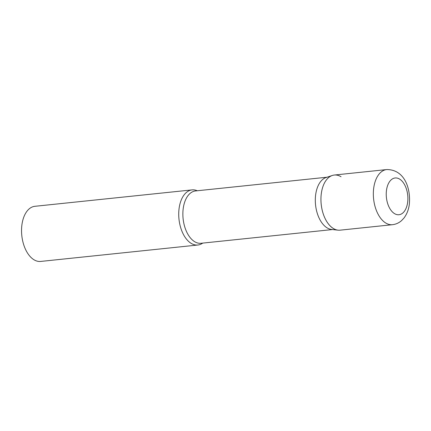 <?xml version="1.0" encoding="UTF-8"?>
<svg xmlns="http://www.w3.org/2000/svg" width="431" height="431" viewBox="0 0 431 431"><rect width="100%" height="100%" fill="white"/><g stroke="black" fill="none" stroke-linecap="round" stroke-linejoin="round"><path stroke-width="0.65" d="M386.699 169.566L334.305 175.04A27.719 16.076 84 0 0 321.402 192.932A27.719 16.076 84 0 0 340.059 230.17L392.452 224.702C395.922 224.287 398.961 222.919 401.573 220.591L403.869 218.161C406.708 214.471 408.496 210.064 409.234 204.951C411.077 189.247 404.914 169.448 386.699 169.566A27.719 16.076 84 0 0 373.796 187.463A27.719 16.076 84 0 0 392.452 224.702M332.317 175.465A27.719 16.076 -96 0 0 320.944 200.243A27.719 16.076 -96 0 0 333.319 228.473A27.719 16.076 -96 0 0 338.028 230.165L331.536 229.443A26.313 15.263 -96 0 1 327.059 227.837A26.313 15.263 -96 0 1 315.314 201.035A26.313 15.263 -96 0 1 326.116 177.513L332.317 175.465A27.719 16.076 -96 0 1 341.05 176.737M202.732 243.1A27.719 16.076 -96 0 1 197.851 245.018A27.719 16.076 -96 0 1 191.105 243.321A27.719 16.076 -96 0 1 178.73 213.361A27.719 16.076 -96 0 1 192.091 189.888A27.719 16.076 -96 0 1 197.263 190.761M197.851 245.018L40.67 261.434A27.719 16.076 -96 0 1 33.925 259.731A27.719 16.076 -96 0 1 21.55 229.771A27.719 16.076 -96 0 1 34.911 206.298L192.091 189.888M386.542 189.904A18.479 10.721 84 0 0 394.484 213.598A18.479 10.721 84 0 0 407.581 202.802A18.479 10.721 84 0 0 399.639 179.107A18.479 10.721 84 0 0 386.542 189.904M332.506 229.551L201.018 243.278A26.313 15.263 -96 0 1 194.613 241.667A26.313 15.263 -96 0 1 182.868 213.226A26.313 15.263 -96 0 1 195.55 190.938L327.043 177.211"/></g></svg>
